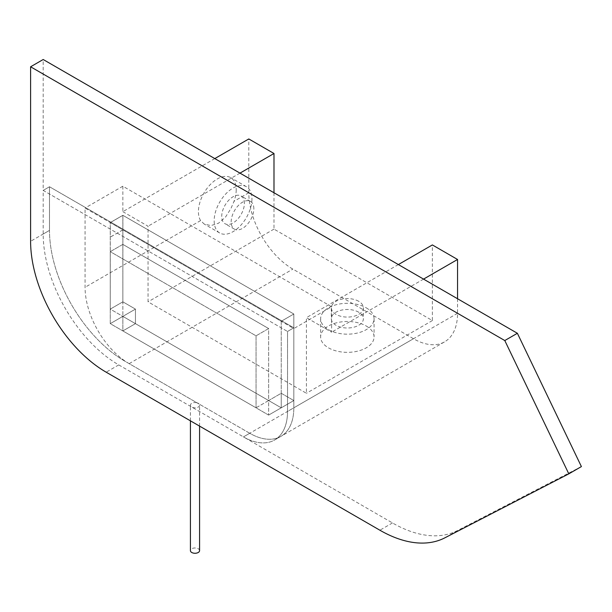 <?xml version="1.0" encoding="UTF-8"?>
<svg xmlns="http://www.w3.org/2000/svg" width="612" height="612" viewBox="0 0 612 612"><rect width="100%" height="100%" fill="white"/><g stroke="black" fill="none" stroke-linecap="round" stroke-linejoin="round"><path stroke-width="0.46" stroke-dasharray="3.06 2.29" d="M366.244 307.836A26.714 15.422 180 0 1 374.07 318.737A26.714 15.422 180 0 1 347.356 334.167A26.714 15.422 180 0 1 320.634 318.737A26.714 15.422 180 0 1 337.128 304.493A26.714 15.422 180 0 1 366.244 307.836M366.244 326.012A26.714 15.422 180 0 1 374.07 336.921A26.714 15.422 180 0 1 347.356 352.344A26.714 15.422 180 0 1 320.634 336.921A26.714 15.422 180 0 1 337.128 322.669A26.714 15.422 180 0 1 366.244 326.012M358.686 312.197A16.027 9.256 -0 0 0 341.221 310.192A16.027 9.256 -0 0 0 331.322 318.737A16.027 9.256 -0 0 0 347.356 327.994A16.027 9.256 -0 0 0 363.383 318.737A16.027 9.256 -0 0 0 358.686 312.197M358.686 301.288A16.027 9.256 -0 0 0 341.221 299.283A16.027 9.256 -0 0 0 331.322 307.836A16.027 9.256 -0 0 0 347.356 317.085A16.027 9.256 -0 0 0 363.383 307.836A16.027 9.256 -0 0 0 358.686 301.288M236.209 189.858A26.714 15.422 -60 0 1 234.021 201.294L230.961 208.501L225.438 217.183L218.484 223.25L210.888 225.583L204.194 224.038L200.606 220.588A26.714 15.422 -60 0 1 206.099 189.682A26.714 15.422 -60 0 1 230.67 177.625A26.714 15.422 -60 0 1 236.209 189.858M251.953 198.946A26.714 15.422 -60 0 1 240.287 225.828A26.714 15.422 -60 0 1 219.7 232.988A26.714 15.422 -60 0 1 219.7 202.136A26.714 15.422 -60 0 1 246.414 186.714A26.714 15.422 -60 0 1 251.953 198.946M244.395 203.306A16.027 9.256 120 0 0 241.074 195.97A16.027 9.256 120 0 0 225.04 205.227A16.027 9.256 120 0 0 225.04 223.732A16.027 9.256 120 0 0 237.395 219.44A16.027 9.256 120 0 0 244.395 203.306M457.554 298.74L457.554 313.283A62.34 35.993 60 0 1 444.641 341.825A62.34 35.993 60 0 1 413.475 338.734L292.88 269.112A62.34 35.993 60 0 1 248.801 192.765L248.801 138.955M129.155 363.643A62.34 35.993 60 0 1 85.068 287.288L85.068 208.034L293.829 328.552L293.829 407.814A62.34 35.993 60 0 1 280.916 436.356A62.34 35.993 60 0 1 249.742 433.265L129.155 363.643L292.88 269.112M253.842 208.761A16.027 9.256 120 0 0 250.522 201.425A16.027 9.256 120 0 0 234.488 210.673A16.027 9.256 120 0 0 234.488 229.186A16.027 9.256 120 0 0 246.843 224.895A16.027 9.256 120 0 0 253.842 208.761M135.451 323.649L281.229 407.814L293.829 400.546L293.829 314.01L281.229 321.285L281.229 407.814L268.637 400.546L256.046 407.814L110.259 323.649L110.259 251.662L256.046 335.827L256.046 407.814L110.259 323.649L110.259 251.662L256.046 335.827L256.046 407.814L256.046 335.827L110.259 251.662L110.259 323.649L256.046 407.814L268.637 400.546L268.637 328.552L122.851 244.387L122.851 316.373L135.451 309.106L135.451 323.649L135.451 309.106L122.851 301.831L122.897 215.325L293.829 314.01L293.829 400.546L281.229 393.271L281.229 407.814L135.451 323.649L122.851 330.924L122.851 316.373L135.451 309.106L135.451 323.649L122.851 330.924L122.851 316.373L268.637 400.546L268.637 415.089L122.851 330.924L122.851 316.373L110.259 309.106L110.305 222.6L281.229 321.285L281.229 407.814L268.637 415.089L122.851 330.924L135.451 323.649L281.229 407.814L268.637 400.546L281.229 393.271L293.829 400.546L281.229 407.814L281.229 393.271L293.829 400.546L268.637 415.089L122.851 330.924M122.897 215.325L110.305 222.6M122.897 229.875L110.305 237.142M122.851 229.844L110.259 237.119M293.829 400.546L293.829 314.01L122.851 215.302L122.851 301.831L110.259 309.106L110.259 222.577L281.229 321.285L281.229 407.814L281.229 393.271L268.637 400.546L268.637 415.089L268.637 400.546L110.259 309.106L110.259 222.577L281.229 321.285L293.829 314.01L122.851 215.302L110.259 222.577L122.851 215.302L122.851 301.831L135.451 309.106L122.851 316.373L122.851 244.387L268.637 328.552L268.637 400.546L281.229 393.271M268.637 415.089L281.229 407.814L122.851 316.373L110.259 323.649L122.851 316.373L110.259 309.106L122.851 301.831L135.451 309.106M110.259 323.649L122.851 316.373L122.851 244.387L110.259 251.662L122.851 244.387L268.637 328.552L256.046 335.827L268.637 328.552L268.637 400.546L256.046 407.814M214.797 158.585L122.851 211.668L122.851 186.216L331.612 306.742L293.829 328.552M122.851 186.216L85.068 208.034M122.851 211.668L148.043 226.21L148.043 301.831L306.421 393.271L306.421 317.651L331.612 332.194L331.612 306.742M423.55 279.11L331.612 332.194M398.366 264.568L306.421 317.651M273.992 192.757L273.992 229.118L432.37 320.558L432.37 244.938M432.37 320.558L306.421 393.271M273.992 229.118L148.043 301.831M239.988 173.127L148.043 226.21M413.475 338.734L249.742 433.265A62.34 35.993 -120 0 0 280.916 436.356A62.34 35.993 -120 0 0 293.829 407.814L293.829 327.825L287.533 331.467L43.192 190.401L43.192 59.509M581.4 466.581L457.432 530.566A133.584 77.127 60 0 1 392.483 522.946L243.446 436.899L249.742 433.265A62.34 35.993 -120 0 0 280.916 436.356A62.34 35.993 -120 0 0 293.829 407.814L287.533 411.448L287.533 331.467L43.192 190.401L43.192 234.029A106.87 61.697 -120 0 0 118.759 364.913L191.755 407.057A4.582 2.647 180 0 1 190.416 405.19A4.582 2.647 180 0 1 196.988 402.803L125.062 361.279A106.87 61.697 60 0 1 49.495 230.395L49.495 186.759L43.192 190.401L49.495 186.759L293.829 327.825L287.533 331.467L287.533 411.448A62.34 35.993 -120 0 1 274.62 439.99A62.34 35.993 -120 0 0 287.533 411.448L293.829 407.814L293.829 327.825L49.495 186.759L49.495 230.395L30.6 241.296M280.916 436.356L274.62 439.99A62.34 35.993 -120 0 1 243.446 436.899L249.742 433.265L199.13 404.042A4.582 2.647 180 0 1 199.581 405.19A4.582 2.647 180 0 1 198.242 407.057A4.582 2.647 180 0 1 191.755 407.057L243.446 436.899A62.34 35.993 -120 0 0 274.62 439.99L444.641 341.825M249.742 433.265L125.062 361.279A106.87 61.697 60 0 1 49.495 230.395L43.192 234.029M199.581 550.616A4.582 2.647 -0 0 0 194.999 547.969A4.582 2.647 -0 0 0 190.416 550.616M199.13 404.042A4.582 2.647 -0 0 0 196.988 402.803L199.13 404.042M122.851 301.831L110.259 309.106M293.829 314.01L281.229 321.285M110.259 251.662L122.851 244.387M256.046 335.827L268.637 328.552M248.801 192.765L234.021 201.294M200.606 220.588L85.068 287.288M457.554 313.283L293.829 407.814M392.483 522.946L379.884 530.214M118.759 364.913L106.167 372.188M457.432 530.566L444.84 537.841M320.634 318.737L320.634 336.921M374.07 318.737L374.07 336.921M331.322 307.836L331.322 318.737M363.383 307.836L363.383 318.737M246.414 186.714L230.67 177.625M219.7 232.988L204.194 224.038M250.522 201.425L241.074 195.97M234.488 229.186L225.04 223.732M199.581 426.12L199.581 405.19M190.416 420.827L190.416 405.19"/><path stroke-width="0.92" d="M273.992 192.757L273.992 153.497L248.801 138.955L214.797 158.585M398.366 264.568L432.37 244.938L457.554 259.48L457.554 298.74M457.554 259.48L423.55 279.11M273.992 153.497L239.988 173.127M30.6 66.784L43.192 59.509L517.377 333.28L581.4 466.581L568.808 473.856L444.84 537.841A133.584 77.127 60 0 1 379.884 530.214L106.167 372.188A106.87 61.697 60 0 1 30.6 241.296L30.6 66.784L504.785 340.547L568.808 473.856M517.377 333.28L504.785 340.547M190.416 420.827L190.416 550.616A4.582 2.647 -0 0 0 193.247 553.064A4.582 2.647 -0 0 0 198.242 552.491A4.582 2.647 -0 0 0 199.581 550.616L199.581 426.12"/></g></svg>
